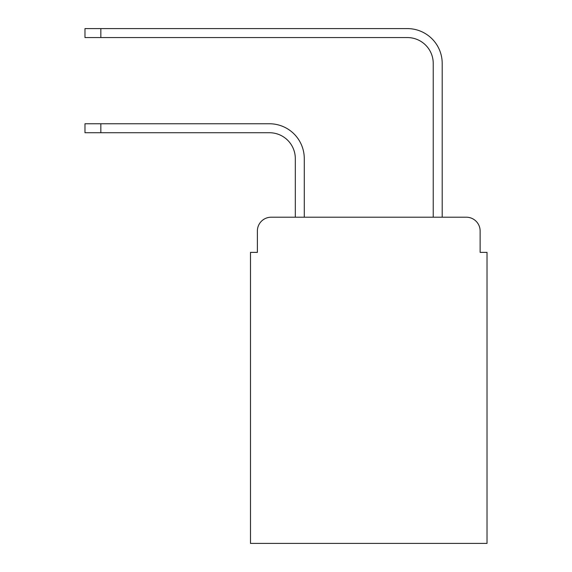 <?xml version="1.0" encoding="UTF-8"?>
<svg xmlns="http://www.w3.org/2000/svg" width="572" height="572" viewBox="0 0 572 572"><rect width="100%" height="100%" fill="white"/><g stroke="black" fill="none" stroke-linecap="round" stroke-linejoin="round"><path stroke-width="0.86" d="M257.379 231.002L257.379 252.381L257.379 231.002A13.792 13.792 0 0 1 271.171 217.21L295.309 217.21L295.309 158.594A25.862 25.862 0 0 0 269.448 132.733A25.862 25.862 0 0 1 295.309 158.594A25.862 25.862 0 0 0 269.448 132.733A25.862 25.862 0 0 1 295.309 158.594A25.862 25.862 0 0 0 269.448 132.733A25.862 25.862 0 0 1 295.309 158.594A25.862 25.862 0 0 0 269.448 132.733A25.862 25.862 0 0 1 295.309 158.594A25.862 25.862 0 0 0 269.448 132.733A25.862 25.862 0 0 1 295.309 158.594A25.862 25.862 0 0 0 269.448 132.733A25.862 25.862 0 0 1 295.309 158.594M480.13 252.381L480.13 231.002L480.13 252.381L487.022 252.381L487.022 543.4L250.486 543.4L250.486 252.381L257.379 252.381M480.13 231.002A13.792 13.792 0 0 0 466.337 217.21L271.171 217.21M304.275 217.21L304.275 158.594L304.275 217.21L304.275 158.594L304.275 217.21L304.275 158.594L304.275 217.21L304.275 158.594L304.275 217.21L304.275 158.594L304.275 217.21L304.275 158.594L304.275 217.21L433.233 217.21L433.233 63.428A25.862 25.862 0 0 0 407.371 37.566A25.862 25.862 0 0 1 433.233 63.428A25.862 25.862 0 0 0 407.371 37.566A25.862 25.862 0 0 1 433.233 63.428A25.862 25.862 0 0 0 407.371 37.566A25.862 25.862 0 0 1 433.233 63.428A25.862 25.862 0 0 0 407.371 37.566A25.862 25.862 0 0 1 433.233 63.428A25.862 25.862 0 0 0 407.371 37.566A25.862 25.862 0 0 1 433.233 63.428A25.862 25.862 0 0 0 407.371 37.566A25.862 25.862 0 0 1 433.233 63.428M442.199 217.21L442.199 63.428L442.199 217.21L442.199 63.428L442.199 217.21L442.199 63.428L442.199 217.21L442.199 63.428L442.199 217.21L442.199 63.428L442.199 217.21L442.199 63.428L442.199 217.21L466.337 217.21M84.978 123.766L100.836 123.766L100.836 132.733L84.978 132.733L84.978 123.766M100.836 132.733L269.448 132.733M304.275 158.594A34.828 34.828 0 0 0 269.448 123.766L100.836 123.766M84.978 28.6L100.836 28.6L100.836 37.566L84.978 37.566L84.978 28.6M442.199 63.428A34.828 34.828 0 0 0 407.371 28.6L100.836 28.6M100.836 37.566L407.371 37.566"/></g></svg>
